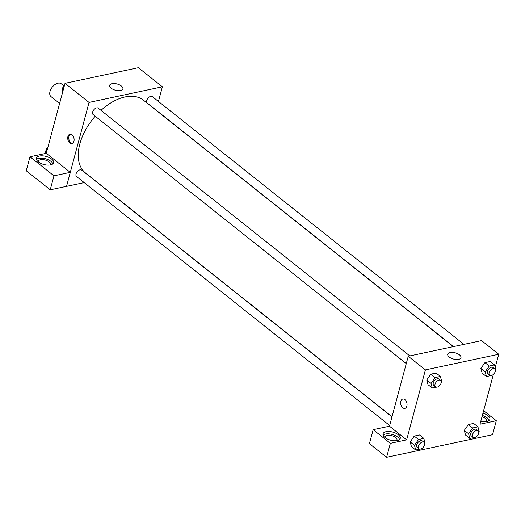 <?xml version="1.0" encoding="UTF-8"?>
<svg xmlns="http://www.w3.org/2000/svg" width="525" height="525" viewBox="0 0 525 525"><rect width="100%" height="100%" fill="white"/><g stroke="black" fill="none" stroke-linecap="round" stroke-linejoin="round"><path stroke-width="0.79" d="M63.86 85.844L61.228 83.751A8.21 4.909 128.5 0 0 55.013 84.538A8.21 4.909 128.5 0 0 50.006 91.481A8.21 4.909 128.5 0 0 51.01 96.6L59.62 103.451M46.266 153.3L65.015 83.331L138.364 67.686L162.389 86.789L158.452 101.463M111.969 83.685A6.864 3.235 -165 0 1 119.464 84.847A6.864 3.235 -165 0 1 122.903 88.882A6.864 3.235 -165 0 1 115.434 90.228A6.864 3.235 -165 0 1 109.646 85.332A6.864 3.235 -165 0 1 111.969 83.685M84.203 182.602L66.55 186.368L89.04 102.434L65.015 83.331M89.04 102.434L162.389 86.789M69.838 143.023A4.791 3.104 78 0 1 67.732 138.023A4.791 3.104 78 0 1 69.93 134.256A4.791 3.104 78 0 1 73.966 138.292A4.791 3.104 78 0 1 71.925 143.627A4.791 3.104 78 0 1 69.838 143.023M70.271 172.357L46.298 153.293L29.997 156.772L53.97 175.829L70.271 172.357L66.55 186.368M70.455 134.216A4.791 3.104 -102 0 0 68.768 138.2A4.791 3.104 -102 0 0 70.862 142.8A4.791 3.104 -102 0 0 72.424 143.45M39.408 156.037A8.892 4.187 -165 0 1 49.12 157.539A8.892 4.187 -165 0 1 53.576 162.77A8.892 4.187 -165 0 1 43.903 164.515A8.892 4.187 -165 0 1 36.396 158.169A8.892 4.187 -165 0 1 39.408 156.037M52.9 163.839A8.892 4.187 15 0 0 47.348 159.377A8.892 4.187 15 0 0 38.784 158.366A8.892 4.187 15 0 0 36.448 159.429M38.404 161.917A6.156 2.901 -165 0 1 38.417 161.208A6.156 2.901 -165 0 1 42.663 159.593A6.156 2.901 -165 0 1 48.943 161.825A6.156 2.901 -165 0 1 50.308 164.391A6.156 2.901 -165 0 1 49.96 165.007M53.97 175.829L50.223 189.82L66.524 186.342M29.997 156.772L26.25 170.756L50.223 189.82M409.822 355.924L98.26 108.176A4.102 2.454 128.5 0 0 93.785 109.856A4.102 2.454 128.5 0 0 93.155 114.601L406.278 363.595M391.998 416.87L81.67 170.1A4.102 2.454 128.5 0 0 78.56 170.487A4.102 2.454 128.5 0 0 76.059 173.959A4.102 2.454 128.5 0 0 76.558 176.525L389.681 425.519M463.936 344.38L152.375 96.633A4.102 2.454 128.5 0 0 149.271 97.027A4.102 2.454 128.5 0 0 146.764 100.498A4.102 2.454 128.5 0 0 147.269 103.057L453.534 346.598M453.364 346.638L143.417 100.17A46.515 27.825 128.5 0 0 101.003 110.355M95.215 116.242A46.515 27.825 128.5 0 0 79.833 143.968A46.515 27.825 128.5 0 0 85.516 172.988L392.037 416.725M389.498 426.202L373.17 429.66L390.357 443.33L406.658 439.852L389.498 426.202L408.24 356.265L481.589 340.613L498.75 354.263L495.206 367.487M373.17 429.66L369.423 443.651L386.61 457.314L492.562 434.72L496.309 420.728L480.008 424.207L493.342 374.443M482.016 416.712A6.156 2.901 -165 0 1 485.251 418.359A6.156 2.901 -165 0 1 486.616 420.932A6.156 2.901 -165 0 1 486.268 421.549M489.208 420.381A8.892 4.187 15 0 0 482.35 415.465M482.974 413.136A8.892 4.187 -165 0 1 489.884 419.311A8.892 4.187 -165 0 1 480.815 421.208M385.068 437.574A6.156 2.901 -165 0 1 385.074 436.872A6.156 2.901 -165 0 1 391.768 435.665A6.156 2.901 -165 0 1 396.966 440.055A6.156 2.901 -165 0 1 396.618 440.672M399.558 439.504A8.892 4.187 15 0 0 394.006 435.035A8.892 4.187 15 0 0 385.442 434.031A8.892 4.187 15 0 0 383.106 435.094M386.065 431.694A8.892 4.187 -165 0 1 395.784 433.204A8.892 4.187 -165 0 1 400.234 438.434A8.892 4.187 -165 0 1 390.561 440.18A8.892 4.187 -165 0 1 383.053 433.827A8.892 4.187 -165 0 1 386.065 431.694M390.357 443.33L386.61 457.314M483.643 410.655L496.309 420.728M472.644 427.973L468.352 424.561L473.642 423.432L468.352 424.561L464.297 430.369L465.537 435.054L464.297 430.369L468.589 433.781L472.644 427.973L477.934 426.845L479.174 431.524L478.78 432.088M490.599 375.651L486.426 376.543L482.134 373.131L480.887 368.452L484.942 362.637L490.238 361.508L484.942 362.637L489.234 366.05L494.53 364.921L495.771 369.6L495.377 370.164M436.485 387.194L432.305 388.087L428.019 384.674L426.766 379.995L430.828 374.181L436.124 373.052L430.828 374.181L435.12 377.593L440.409 376.464L441.65 381.143L441.256 381.708M418.523 439.517L414.238 436.104L419.527 434.976L414.238 436.104L410.183 441.912L411.423 446.598L410.183 441.912L414.474 445.325L418.523 439.517L423.819 438.388L425.06 443.067L424.666 443.632M406.658 439.852L425.401 369.908L498.75 354.263M459.46 354.854A6.864 3.235 -165 0 1 460.983 357.722A6.864 3.235 -165 0 1 453.515 359.067A6.864 3.235 -165 0 1 447.727 354.172A6.864 3.235 -165 0 1 452.458 352.373A6.864 3.235 -165 0 1 459.46 354.854M425.401 369.908L408.24 356.265M402.859 399A4.791 3.104 -102 0 0 400.667 402.767A4.791 3.104 -102 0 0 402.767 407.767A4.791 3.104 78 0 1 400.66 402.767A4.791 3.104 78 0 1 402.859 399.007A4.791 3.104 78 0 1 406.895 403.036A4.791 3.104 78 0 1 404.86 408.371A4.791 3.104 78 0 1 402.767 407.767A4.791 3.104 -102 0 0 404.86 408.371M432.305 388.087L431.064 383.401L435.12 377.593M440.633 380.428L438.913 379.063A4.102 2.454 128.5 0 0 435.809 379.45A4.102 2.454 128.5 0 0 433.302 382.928A4.102 2.454 128.5 0 0 433.808 385.488L435.52 386.853A4.102 2.454 128.5 0 0 439.996 385.166A4.102 2.454 128.5 0 0 440.633 380.428A4.102 2.454 128.5 0 0 437.522 380.815A4.102 2.454 128.5 0 0 435.022 384.287A4.102 2.454 128.5 0 0 435.52 386.853M428.019 384.674L426.773 379.988L431.064 383.401M440.409 376.464L436.124 373.052M486.426 376.543L485.179 371.858L489.234 366.05M494.747 368.885L493.027 367.52A4.102 2.454 128.5 0 0 489.923 367.913A4.102 2.454 128.5 0 0 487.417 371.385A4.102 2.454 128.5 0 0 487.922 373.944L489.635 375.309A4.102 2.454 128.5 0 0 494.11 373.623A4.102 2.454 128.5 0 0 494.747 368.885A4.102 2.454 128.5 0 0 491.636 369.272A4.102 2.454 128.5 0 0 489.136 372.75A4.102 2.454 128.5 0 0 489.635 375.309M482.134 373.131L480.893 368.445L485.179 371.858M494.53 364.921L490.238 361.508M419.895 449.118L415.715 450.004L414.474 445.325M424.036 442.345L422.323 440.98A4.102 2.454 128.5 0 0 419.212 441.374A4.102 2.454 128.5 0 0 416.712 444.846A4.102 2.454 128.5 0 0 417.211 447.412L418.93 448.77A4.102 2.454 128.5 0 0 423.406 447.09A4.102 2.454 128.5 0 0 424.036 442.345A4.102 2.454 128.5 0 0 420.932 442.739A4.102 2.454 128.5 0 0 418.425 446.211A4.102 2.454 128.5 0 0 418.93 448.77M415.715 450.004L411.423 446.598M423.819 438.388L419.527 434.976M474.009 437.574L469.829 438.46L468.589 433.781M478.15 430.802L476.438 429.443A4.102 2.454 128.5 0 0 473.333 429.831A4.102 2.454 128.5 0 0 470.827 433.302A4.102 2.454 128.5 0 0 471.325 435.868L473.045 437.227A4.102 2.454 128.5 0 0 477.52 435.547A4.102 2.454 128.5 0 0 478.15 430.802A4.102 2.454 128.5 0 0 475.046 431.196A4.102 2.454 128.5 0 0 472.546 434.667A4.102 2.454 128.5 0 0 473.045 437.227M469.829 438.46L465.537 435.054M477.934 426.845L473.642 423.432M62.659 92.118L62.094 89.998L63.925 87.373M63.026 90.74L62.094 89.998M64.522 85.162A4.102 2.454 128.5 0 0 62.619 88.161A4.102 2.454 128.5 0 0 62.488 89.434M45.892 153.379L45.504 151.922L47.335 149.297M46.436 152.663L45.504 151.922M47.926 147.079A4.102 2.454 128.5 0 0 46.023 150.078A4.102 2.454 128.5 0 0 45.898 151.357"/></g></svg>
